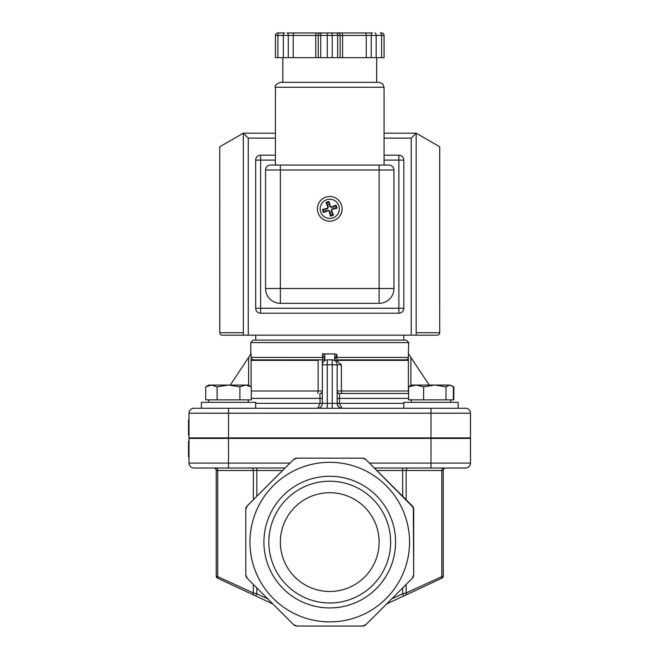 <?xml version="1.0" encoding="UTF-8"?>
<svg xmlns="http://www.w3.org/2000/svg" width="659" height="659" viewBox="0 0 659 659"><rect width="100%" height="100%" fill="white"/><g stroke="black" fill="none" stroke-linecap="round" stroke-linejoin="round"><path stroke-width="0.99" d="M280.363 303.329A14.819 14.819 0 0 1 265.544 288.51A14.819 14.819 0 0 0 280.363 303.329L379.131 303.329L379.131 288.51L280.363 288.51L280.363 303.329L379.131 303.329A14.819 14.819 0 0 0 393.942 288.51A14.819 14.819 0 0 1 379.131 303.329M270.487 165.055A4.942 4.942 0 0 0 265.544 169.989L280.363 169.989L280.363 288.51L265.544 288.51L265.544 169.989A4.942 4.942 0 0 1 270.487 165.055L379.131 165.055L280.363 165.055L280.363 169.989L379.131 169.989L379.131 288.51L393.942 288.51L393.942 169.989A4.942 4.942 0 0 0 389.008 165.055L379.131 165.055L379.131 169.989L393.942 169.989A4.942 4.942 0 0 0 389.008 165.055M410.854 385.276L410.854 357.376L408.391 353.669L408.72 342.589L250.774 342.589L250.774 354.163M324.722 359.847A2.471 1.351 -10.5 0 1 324.805 359.666L322.564 354.427L324.673 353.916L334.821 353.916L336.93 354.427L334.681 360.201A2.471 1.359 7.8 0 1 334.739 360.333L336.93 360.959L341.37 364.781L337.153 364.781A4.942 4.942 0 0 0 332.218 359.847L332.218 364.781L337.153 364.781L337.153 403.333L337.952 406.026L339.5 407.534M251.104 358.628L253.245 359.872L324.805 359.847L324.805 354.031L322.564 353.669M290.24 32.95L369.254 32.95M384.065 57.646L384.065 35.421A2.471 2.471 90 0 0 381.602 32.95L380.367 32.95A2.471 1.236 90 0 1 381.602 35.421L384.065 35.421L384.065 57.646L384.065 35.421L384.065 57.646L384.065 35.421L384.065 57.646L376.157 57.646L376.157 35.421L381.602 35.421L381.602 57.646M337.663 32.95A2.471 2.471 90 0 1 340.135 35.421L371.215 35.421A2.471 1.236 90 0 1 372.45 32.95L287.044 32.95A2.471 1.236 90 0 1 288.28 35.421L318.215 35.421L318.215 57.646L376.157 57.646M277.892 32.95L279.128 32.95A2.471 1.236 90 0 0 277.892 35.421L283.337 35.421A2.471 1.236 90 0 1 284.573 32.95L277.892 32.95A2.471 2.471 -90 0 0 275.421 35.421L275.421 57.646L318.215 57.646M320.686 32.95A2.471 2.471 -90 0 0 318.215 35.421L340.135 35.421L340.135 57.646M379.131 542.093A49.384 49.384 0 0 0 305.051 499.333A49.384 49.384 0 0 0 305.051 584.862A49.384 49.384 0 0 0 379.131 542.093M268.856 542.093A60.892 60.892 0 0 1 329.747 481.21A60.892 60.892 0 0 1 390.639 542.093A60.892 60.892 0 0 1 329.747 602.985A60.892 60.892 0 0 1 268.856 542.093M376.66 57.646L376.66 82.334M217.651 578.215A2.471 2.471 0 0 1 216.226 575.974A2.471 2.471 0 0 0 217.651 578.215A2.471 2.471 0 0 1 216.226 575.974A2.471 2.471 0 0 0 217.651 578.215L255.791 596L256.837 593.759L253.344 592.943L216.226 575.974L216.226 470.493A2.471 2.471 0 0 0 213.763 468.022L215.93 468.022A2.471 1.746 90 0 1 217.676 470.493L256.837 470.493L256.837 468.022L251.598 468.022A2.471 1.746 90 0 1 253.344 470.493L253.344 499.777L247.24 505.873A4.942 4.942 0 0 0 245.791 509.366L247.24 505.873L293.527 459.595L297.02 458.145L362.475 458.145L365.967 459.595L413.317 507.471A4.942 4.942 0 0 0 412.254 505.873L413.695 509.366A4.942 4.942 0 0 0 413.325 507.479L413.695 574.829L413.695 509.366L413.695 574.829L412.254 578.322A4.942 4.942 0 0 0 413.695 574.829L412.254 578.322L391.71 598.866L365.967 624.6L362.475 626.05A4.942 4.942 0 0 0 365.967 624.6L412.254 578.322M443.268 546.525L443.268 575.974A2.471 2.471 0 0 1 441.835 578.215A2.471 2.471 0 0 0 443.268 575.974L406.15 592.943L402.657 593.759L391.71 598.866L386.602 603.965L405.45 595.184A2.471 1.656 -115 0 0 406.15 592.943L406.15 584.418M255.791 596L272.892 603.965L267.785 598.866L293.527 624.6L247.24 578.322L245.791 574.829A4.942 4.942 0 0 0 247.24 578.322L245.791 574.829L245.791 509.366L247.24 505.873M293.527 624.6A4.942 4.942 0 0 0 297.02 626.05L293.527 624.6M405.45 595.184L441.835 578.215L403.703 596L402.657 593.759L402.657 587.91M441.118 578.553A2.471 1.656 -115 0 0 441.818 576.312L441.818 470.493L443.268 470.493L443.268 543.024M395.573 542.093A65.826 65.826 0 0 0 296.83 485.09A65.826 65.826 0 0 0 296.83 599.105A65.826 65.826 0 0 0 395.573 542.093M256.837 587.91L256.837 593.759L267.785 598.866L247.24 578.322M253.344 584.418L253.344 592.943A2.471 1.656 -65 0 0 254.044 595.184L218.376 578.553A2.471 1.656 -65 0 1 217.676 576.312L217.676 470.493L216.226 470.493A2.471 2.471 0 0 0 213.763 468.022A2.471 2.471 0 0 1 216.226 470.493M275.421 87.276L384.065 87.276L382.673 83.833L379.131 82.334L280.363 82.334C276.039 84.138 274.391 85.785 275.421 87.276L275.421 165.055M441.835 578.215A2.471 2.471 0 0 0 443.268 575.974L443.268 470.493A2.471 2.471 0 0 1 445.731 468.022A2.471 2.471 0 0 0 443.268 470.493M437.502 468.022L438.326 468.022M406.15 499.777L406.15 470.493L376.866 470.493L374.394 468.022L430.986 468.022L374.394 468.022L430.986 468.022L374.394 468.022L412.254 505.873M329.747 621.89A79.797 79.797 0 0 0 398.852 502.199A79.797 79.797 0 0 0 260.643 502.199A79.797 79.797 0 0 0 329.747 621.89M362.475 626.05L297.02 626.05M245.791 574.829L245.791 509.366M256.837 468.022L193.944 468.022L228.508 468.022L228.508 463.079L290.034 463.079L285.1 468.022L228.508 468.022L285.1 468.022L253.344 499.777M465.551 468.022A4.942 4.942 0 0 0 470.493 463.079L430.986 463.079L430.986 468.022L465.551 468.022A4.942 4.942 0 0 0 470.493 463.079L470.493 438.392L430.986 438.392L430.986 463.079L369.46 463.079M285.1 468.022L282.629 470.493L256.837 470.493L256.837 496.285M188.507 456.745L188.507 441.382L189.001 441.382L189.001 456.745L188.507 456.745M293.527 459.595A4.942 4.942 0 0 1 297.02 458.145L362.475 458.145A4.942 4.942 0 0 1 365.967 459.595M193.944 468.022A4.942 4.942 0 0 1 189.001 463.079L228.508 463.079L228.508 438.392L189.001 438.392L189.001 463.079A4.942 4.942 0 0 0 193.944 468.022A4.942 4.942 0 0 1 189.001 463.079L189.001 456.745M189.001 455.353L188.507 455.353M228.508 438.392L430.986 438.392M189.001 441.382L189.001 438.392M189.001 435.113L188.507 435.113L188.507 419.742L189.001 419.742M439.701 146.784L439.701 332.713L439.734 146.784L416.167 133.2L384.065 133.2M243.328 332.713L219.793 332.713A2.471 2.471 0 0 0 222.231 335.176A2.471 2.438 -90 0 1 219.793 332.713L219.76 146.8L243.328 133.2L243.328 335.176L248.262 335.176L248.262 138.135L243.328 133.2L275.421 133.2M384.065 160.112L403.819 160.112A4.942 4.942 0 0 0 398.884 155.178L398.884 313.206A4.942 4.942 0 0 0 403.819 308.264L255.667 308.264A4.942 4.942 0 0 0 260.61 313.206L260.61 155.178A4.942 4.942 0 0 0 255.667 160.112L275.421 160.112M398.884 155.178L384.065 155.178M275.421 155.178L260.61 155.178A4.942 4.942 0 0 0 255.667 160.112L255.667 308.264L255.667 160.112M260.61 313.206L398.884 313.206L260.61 313.206M403.819 308.264L403.819 160.112L403.819 308.264M189.001 433.721L188.507 433.721M384.065 138.135L411.232 138.135L416.167 133.2L416.167 335.176L248.262 335.176M430.986 437.897L470.493 437.897L470.493 413.209A4.942 4.942 0 0 0 465.551 408.267A4.942 4.942 0 0 1 470.493 413.209L430.986 413.209L430.986 408.267L193.944 408.267A4.942 4.942 0 0 0 189.001 413.209A4.942 4.942 0 0 1 193.944 408.267A4.942 4.942 0 0 0 189.001 413.209L430.986 413.209L430.986 437.897L228.508 437.897L228.508 408.267L342.095 408.267L339.401 403.333L339.624 393.456A2.471 2.471 0 0 1 337.153 390.985L341.37 390.985L341.733 393.456L337.153 393.456M189.001 413.209L189.001 437.897L228.508 437.897M416.167 335.176L437.263 335.176L416.167 335.176M222.231 335.176L243.328 335.176M340.316 407.937L341.84 408.259M342.013 408.267L342.095 408.267A4.942 4.942 0 0 1 337.153 403.333L403.819 403.333M465.551 408.267L332.218 408.267L332.218 403.333L327.276 403.333L327.276 408.267L317.399 408.267A4.942 4.942 0 0 0 322.342 403.333L320.093 403.333L317.745 408.259M201.349 402.344L201.349 408.267L201.349 402.344L255.667 402.344L255.667 408.267L317.506 408.267M320.875 406.842L321.51 406.059M322.202 404.486L322.292 404.025M255.717 335.176L255.717 340.118M408.613 393.456L339.624 393.456M251.104 386.693L251.104 360.366L318.124 360.366L318.124 390.985L322.342 390.985A2.471 2.471 0 0 1 319.87 393.456L322.342 393.456M255.717 359.872L255.717 360.366M408.613 390.985L408.391 390.985A2.471 2.463 -90 0 0 408.613 391.998M334.121 360.226A4.942 4.942 0 0 0 332.218 359.847L327.276 359.847A4.942 4.942 0 0 0 322.342 364.781L327.276 364.781L327.276 359.847L332.218 359.847A4.942 4.942 0 0 1 334.121 360.226L334.681 360.506A4.942 4.942 0 0 1 337.153 364.781M322.333 359.847L322.342 403.333L327.276 403.333L327.276 364.781L332.218 364.781L332.218 403.333L337.153 403.333M319.87 393.456L320.093 403.333L255.667 403.333M336.93 360.959L336.93 360.366L408.391 360.366L408.391 390.985L341.37 390.985L341.37 364.781M408.72 342.589L406.249 340.118L253.245 340.118L250.774 342.589M251.104 360.366L251.104 353.669L230.279 385.054M410.854 357.376L429.215 385.054M408.391 353.669L408.391 360.366M336.93 359.872L406.249 359.872L403.778 359.872L403.778 360.366M334.681 360.506L334.821 353.916M325.373 360.226L325.793 360.069M318.124 359.847L318.124 360.366M322.564 354.427L322.564 359.847M336.93 360.366L336.93 354.427M458.145 408.267L458.145 402.344L403.819 402.344L403.819 408.267M453.796 386.825L453.796 399.873L453.359 399.873L453.359 386.825L449.685 385.054L452.568 386.174M446.011 386.825L434.825 385.054L449.685 385.054L446.011 386.825L446.011 399.873L408.613 399.873L408.613 386.825L411.232 385.054L416.126 385.054L408.613 386.825M423.638 386.825L416.126 385.054L434.825 385.054L423.638 386.825L423.638 399.873M453.359 399.873L446.011 399.873M216.16 438.392L216.16 437.897M245.618 385.054L239.917 386.825L228.508 385.054L248.262 385.054L251.318 386.825L245.618 385.054M217.108 386.825L211.399 385.054L228.508 385.054L217.108 386.825L217.108 399.873L205.699 399.873L205.699 386.825L211.399 385.054L208.755 385.054L205.699 386.825M239.917 386.825L239.917 399.873L251.318 399.873L251.318 386.825M239.917 399.873L217.108 399.873M208.755 402.344L208.755 399.873M325.142 209.208A4.621 4.621 0 0 0 325.793 211.226L323.553 212.544A21.665 1.886 -23 0 0 328.091 210.715L329.187 211.275A21.665 1.886 77.4 0 0 330.357 216.037L330.118 213.442A4.621 4.621 0 0 0 332.128 212.791L331.123 210.707L332.07 208.87L336.947 208.236A7.224 7.224 0 0 0 335.942 205.13A21.665 1.886 157 0 0 331.403 206.959L330.307 206.399A21.665 1.886 -102.6 0 0 329.138 201.646L329.376 204.232A4.621 4.621 0 0 0 327.366 204.883L328.371 206.975L327.424 208.804L322.548 209.447A7.224 7.224 0 0 0 323.553 212.544M332.128 212.791L333.454 215.04A21.665 1.886 -113 0 0 331.625 210.493L332.185 209.397A21.665 1.886 -12.6 0 0 336.947 208.236M330.357 216.037A7.224 7.224 0 0 0 333.454 215.04M334.352 208.466A4.621 4.621 0 0 0 333.701 206.456L335.942 205.13M327.366 204.883L326.04 202.642A21.665 1.886 67 0 0 327.869 207.181L327.309 208.277A21.665 1.886 167.4 0 0 322.548 209.447M329.138 201.646A7.224 7.224 0 0 0 326.04 202.642M326.806 199.71A9.588 9.588 0 0 1 339.121 210.855A9.588 9.588 0 0 1 323.305 215.946A9.588 9.588 0 0 1 326.806 199.71M341.502 205.056A12.348 12.348 0 0 1 327.144 220.905A12.348 12.348 0 0 1 320.595 200.55A12.348 12.348 0 0 1 341.502 205.056A12.348 12.348 0 0 0 325.966 197.09A12.348 12.348 0 0 0 317.992 212.618A12.348 12.348 0 0 0 333.528 220.592A12.348 12.348 0 0 0 341.502 205.056M325.793 211.226L327.885 210.221L329.714 211.16L330.118 213.442M333.701 206.456L331.609 207.461L329.78 206.522L329.376 204.232M322.564 357.4L251.104 357.4M408.391 357.4L336.93 357.4M275.421 57.646L275.421 35.421L277.892 35.421L277.892 57.646M283.337 57.646L283.337 35.421L288.28 35.421L288.28 57.646M294.449 32.95A2.471 1.236 90 0 0 293.214 35.421L293.214 57.646M316.979 32.95A2.471 1.236 90 0 0 315.743 35.421L315.743 57.646M321.921 32.95A2.471 1.236 90 0 0 320.686 35.421L320.686 57.646M328.512 32.95A2.471 1.236 90 0 0 327.276 35.421L327.276 57.646M330.983 32.95A2.471 1.236 90 0 1 332.218 35.421L332.218 57.646M336.428 32.95A2.471 1.236 90 0 1 337.663 35.421L337.663 57.646M341.37 32.95A2.471 1.236 90 0 1 342.598 35.421L342.598 57.646M365.045 32.95A2.471 1.236 90 0 1 366.28 35.421L366.28 57.646M374.922 32.95A2.471 1.236 90 0 1 376.157 35.421L371.215 35.421L371.215 57.646M407.896 468.022A2.471 1.746 90 0 0 406.15 470.493L441.818 470.493A2.471 1.746 90 0 1 443.565 468.022M402.657 496.285L402.657 468.022M189.001 450.772L188.507 450.772M439.701 332.713A2.471 2.438 90 0 1 437.263 335.176A2.471 2.471 0 0 0 439.734 332.713L416.167 332.713M189.001 429.141L188.507 429.141M248.262 138.135L275.421 138.135M411.232 138.135L411.232 335.176M337.153 398.39L408.613 398.39M317.762 393.456L318.124 390.985L251.318 390.985M251.318 398.39L322.342 398.39M248.641 357.376L248.641 385.276M324.319 212.182A6.376 6.376 0 0 1 323.388 209.29M333.092 214.266A6.376 6.376 0 0 1 330.192 215.196M335.176 205.493A6.376 6.376 0 0 1 336.106 208.392M326.403 203.417A6.376 6.376 0 0 1 329.294 202.486M329.187 211.275L329.714 211.16M331.625 210.493L331.123 210.707M332.185 209.397L332.07 208.87M331.403 206.959L331.609 207.461M330.307 206.399L329.78 206.522M328.091 210.715L327.885 210.221M327.309 208.277L327.424 208.804M327.869 207.181L328.371 206.975M282.835 82.334L282.835 57.646M384.065 165.055L384.065 87.276M219.76 332.713L219.76 146.784M337.952 406.026L338.668 406.891M340.522 408.012L341.766 408.259M403.778 340.118L403.778 335.176M408.391 358.628L406.249 359.872M418.638 437.897L418.638 438.392M443.326 437.897L443.326 438.392M411.232 399.873L411.232 402.344M450.74 399.873L450.74 402.344M240.856 437.897L240.856 438.392M248.262 399.873L248.262 402.344"/></g></svg>

